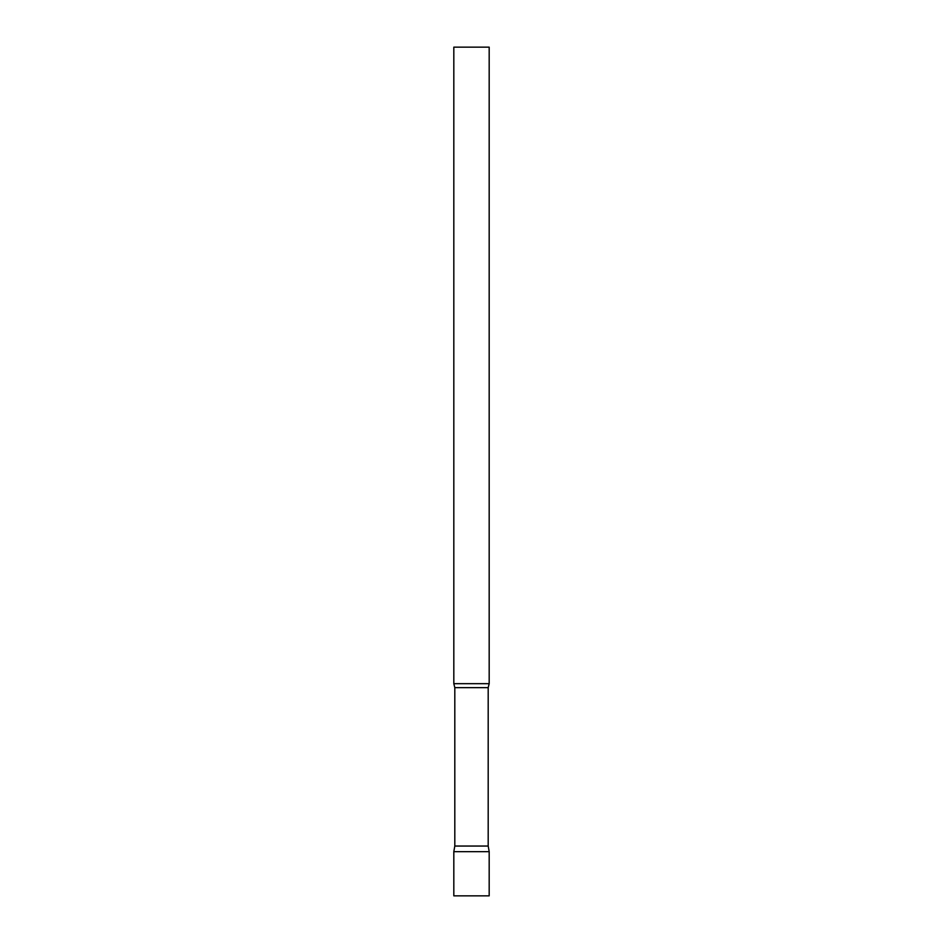 <?xml version="1.0" encoding="UTF-8"?>
<svg xmlns="http://www.w3.org/2000/svg" width="943" height="943" viewBox="0 0 943 943"><rect width="100%" height="100%" fill="white"/><g stroke="black" fill="none" stroke-linecap="round" stroke-linejoin="round"><path stroke-width="0.71" stroke-dasharray="4.71 3.54" d="M471.5 851.659L489.181 851.659L471.5 851.659M453.819 895.85L489.181 895.85M488.191 846.048L454.809 846.048M489.181 683.675L453.819 683.675M489.181 47.15L453.819 47.15M488.191 687.647L454.809 687.647"/><path stroke-width="1.41" d="M489.181 851.659L453.819 851.659L489.181 851.659L489.181 895.85L453.819 895.85L453.819 851.659L454.809 846.048L488.191 846.048L489.181 851.659M453.819 683.675L489.181 683.675L489.181 47.15L453.819 47.15L453.819 683.675L454.809 687.647L488.191 687.647L489.181 683.675M488.191 846.048L488.191 687.647M454.809 846.048L454.809 687.647"/></g></svg>
